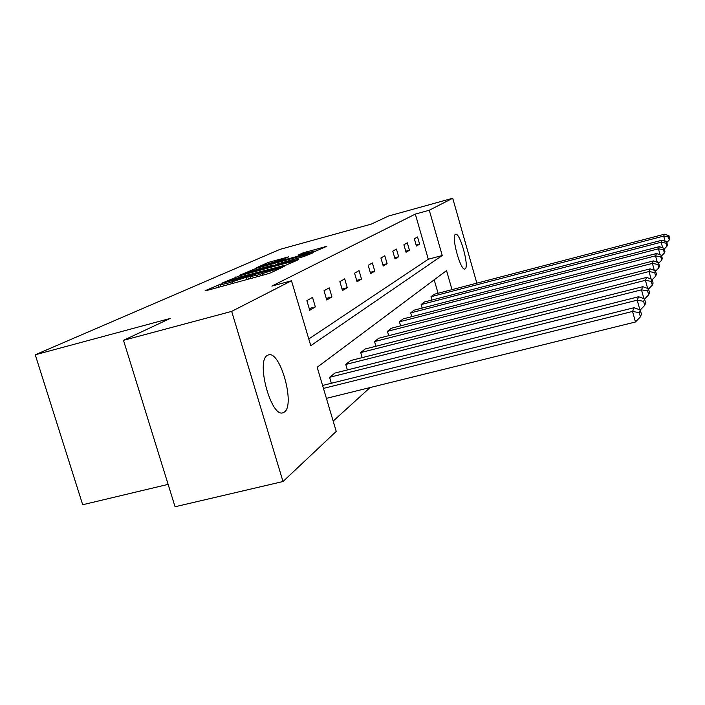 <?xml version="1.0" encoding="UTF-8"?>
<svg xmlns="http://www.w3.org/2000/svg" width="705" height="705" viewBox="0 0 705 705"><rect width="100%" height="100%" fill="white"/><g stroke="black" fill="none" stroke-linecap="round" stroke-linejoin="round"><path stroke-width="1.06" d="M221.229 283.895L205.129 290.716L207.111 290.398L266.208 274.28L270.649 272.844L282.344 267.31L257.422 275.126L250.116 276.616L252.381 275.488L250.804 275.814L227.371 283.331L220.304 284.767L222.754 283.586L221.229 283.895M465.212 268.852L464.851 269.019C460.515 270.949 450.997 236.087 455.404 234.377L455.694 234.263C460.065 232.597 469.389 266.534 465.212 268.852M284.406 412.037L282.899 412.786C271.072 417.616 255.73 360.881 267.389 355.373L268.623 354.844C280.44 350.852 295.342 404.943 284.406 412.037M288.68 256.84L268.235 262.454L256.232 267.856L312.2 252.628L326.75 246.345L302.833 252.954L298.03 255.184L315.064 250.998L304.234 254.558L263.221 265.459L283.877 259.026L288.68 256.84M451.993 289.64L446.547 270.579L317.18 367.27L336.232 431.416L283.005 481.524L175.06 506.754L123.49 340.33L170.134 318.449L35.25 354.782L279.876 249.403L371.279 224.119L388.499 216.047L452.716 198.246L476.844 283.154M123.49 340.33L231.672 311.381L291.491 280.766L310.773 345.688L442.229 255.501L429.283 210.24L452.716 198.246M308.781 338.982L428.287 259.237L415.324 214.091L271.866 286.071L291.491 280.766M415.324 214.091L429.283 210.24M239.867 275.69L222.128 283.102L224.093 282.775L281.471 267.098L297.915 259.951L239.867 275.69L240.264 277.003M239.85 275.17L256.523 268.217L312.817 252.919L303.925 256.523L277.506 263.952L273.919 265.618L276.131 265.15L298.303 259.352L239.885 275.285M283.005 481.524L231.672 311.381M35.25 354.782L82.688 504.736L168.125 484.379M662.665 247.781L661.158 242.229L421.149 304.56L422.163 308.076M421.149 304.56L424.375 301.996L661.995 240.22L666.595 241.771L666.049 243.19L666.895 246.309L667.432 244.864L666.595 241.771M657.28 262.242L655.535 255.836L399.444 321.806L400.607 325.842M399.444 321.806L403.119 318.889L656.496 253.527L661.405 255.219L660.779 256.849L661.687 260.18L662.303 258.524L661.405 255.219M651.094 279.021L649.058 271.531L374.558 341.572L375.924 346.252M374.558 341.572L378.788 338.215L650.16 268.852L655.43 270.711L654.707 272.597L655.676 276.184L656.399 274.263L655.43 270.711M643.912 298.691L641.497 289.825L345.758 364.459L347.38 369.94M345.758 364.459L350.676 360.546L642.793 286.688L648.477 288.75L647.622 290.962L648.679 294.831L649.525 292.593L648.477 288.75M333.165 421.105L370.063 387.565M438.061 293.28L434.192 279.806M639.876 309.865L637.223 300.163L329.587 377.298L331.359 383.273M329.587 377.298L334.919 373.068L638.633 296.752L644.555 298.929L643.621 301.326L644.731 305.371L645.648 302.93L644.555 298.929M647.639 288.442L645.428 280.308L360.704 352.579L362.194 357.638M360.704 352.579L365.26 348.966L646.617 277.418L652.09 279.374L651.305 281.41L652.319 285.137L653.094 283.066L652.09 279.374M654.293 270.315L652.416 263.397L387.442 331.341L388.702 335.677M387.442 331.341L391.372 328.213L653.438 260.912L658.532 262.683L657.853 264.437L658.796 267.882L659.457 266.111L658.532 262.683M660.056 254.752L658.444 248.803L410.654 312.897L411.738 316.66M410.654 312.897L414.091 310.165L659.334 246.644L664.092 248.266L663.502 249.781L664.374 253.007L664.956 251.465L664.092 248.266M665.097 241.269L663.696 236.087L431.002 296.735L431.945 300.03M431.002 296.735L434.024 294.329L664.48 234.201L668.939 235.69L668.428 237.021L669.239 240.035L669.75 238.687L668.939 235.69M428.287 259.237L442.229 255.501M419.598 244.124L416.417 246.045L414.329 238.775L417.536 236.924L419.598 244.124L416.135 245.067M409.455 250.231L406.071 252.275L403.903 244.776L407.314 242.811L409.455 250.231L405.763 251.227M398.651 256.743L395.029 258.92L392.791 251.174L396.43 249.076L398.651 256.743L394.712 257.801M387.107 263.688L383.247 266.014L380.92 258.012L384.815 255.765L387.107 263.688L382.894 264.824M374.76 271.125L370.618 273.619L368.204 265.336L372.381 262.93L374.76 271.125L370.248 272.333M361.524 279.092L357.074 281.771L354.562 273.188L359.048 270.605L361.524 279.092L356.668 280.387M347.283 287.666L342.489 290.548L339.88 281.648L344.701 278.863L347.283 287.666L342.057 289.059M331.94 296.911L326.759 300.022L324.036 290.768L329.244 287.772L331.94 296.911L326.283 298.409M315.338 306.904L309.733 310.279L306.878 300.647L312.526 297.395L315.338 306.904L309.213 308.517M227.821 281.321L279.418 267.362L284.423 265.388L243.155 276.184L227.821 281.321M258.55 268.957L247.129 272.72L252.875 271.522L265.67 268.023L273.39 265.036L258.55 268.957M326.415 398.351L635.461 321.991L632.57 311.434L323.454 388.402M322.582 385.459L634.103 307.706L640.272 310.015L639.259 312.641L640.413 316.862L641.418 314.192L640.272 310.015M639.259 312.641L632.57 311.434L634.103 307.706M640.413 316.862L635.461 321.991M643.621 301.326L637.223 300.163L638.633 296.752M644.731 305.371L640.246 310.006M647.622 290.962L641.497 289.825L642.793 286.688M648.679 294.831L644.59 299.061M651.305 281.41L645.428 280.308L646.617 277.418M652.319 285.137L648.556 289.024M654.707 272.597L649.058 271.531L650.16 268.852M655.676 276.184L652.196 279.77M657.853 264.437L652.416 263.397L653.438 260.912M658.796 267.882L655.571 271.205M660.779 256.849L655.535 255.836L656.496 253.527M661.687 260.18L658.69 263.265M663.502 249.781L658.444 248.803L659.334 246.644M664.374 253.007L661.59 255.871M666.049 243.19L661.158 242.229L661.995 240.22M666.895 246.309L664.286 248.98M668.428 237.021L663.696 236.087L664.48 234.201M669.239 240.035L666.807 242.538M218.876 287.191L218.171 284.873M277.937 269.407L277.7 268.614M248.468 279.118L247.772 276.792M227.803 284.758L227.371 283.331M232.632 283.436L232.201 282.018M246.82 279.568L246.204 277.506M257.854 276.563L257.422 275.126M262.727 275.232L262.304 273.796M276.457 270.103L276.219 269.31M295.792 260.973L295.633 260.427M236.06 278.272L235.681 277.03M284.106 266.314L283.921 265.688M252.839 270.632L252.505 269.504M256.884 269.425L256.523 268.217M310.729 253.915L310.579 253.395M273.531 266.137L273.232 265.124M303.115 253.915L302.833 252.954M306.992 252.857L306.657 251.729M324.697 247.323L324.547 246.812M268.552 263.511L268.235 262.454M272.438 262.357L272.104 261.229M286.847 257.669L286.715 257.21M220.876 286.644L220.339 284.882M250.68 278.519L250.143 276.73M284.644 266.129L284.423 265.388M247.305 273.32L247.155 272.8M273.707 266.093L273.39 265.036M263.388 266.023L263.247 265.529M315.267 251.694L315.064 250.998"/></g></svg>
